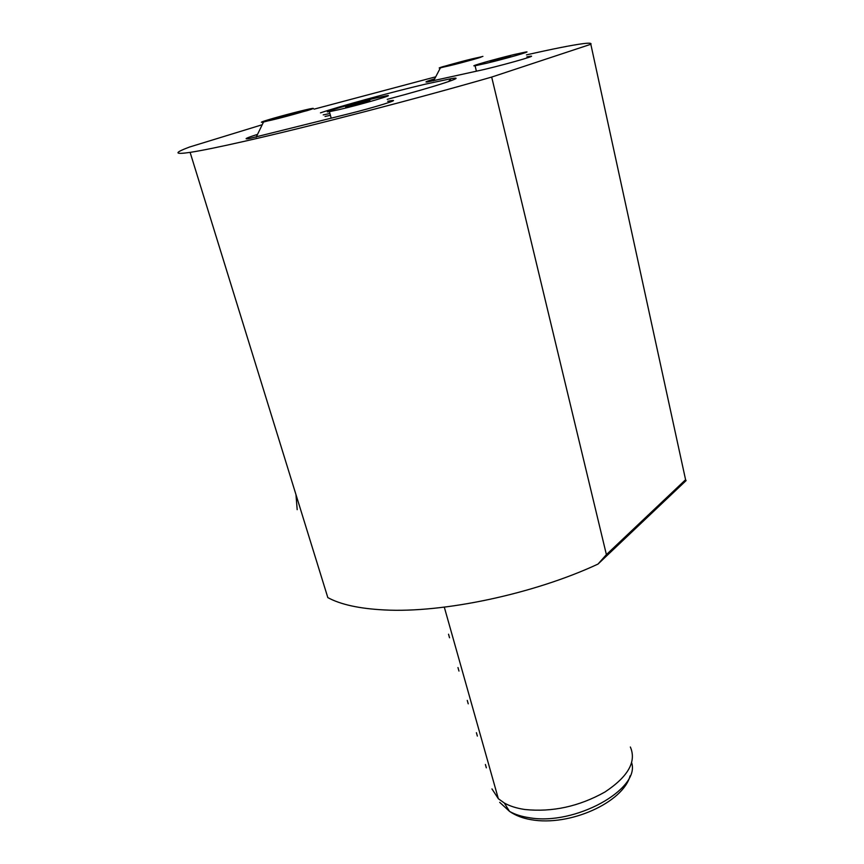 <?xml version="1.0" encoding="UTF-8"?>
<svg xmlns="http://www.w3.org/2000/svg" width="864" height="864" viewBox="0 0 864 864"><rect width="100%" height="100%" fill="white"/><g stroke="black" fill="none" stroke-linecap="round" stroke-linejoin="round"><path stroke-width="1.3" d="M320.479 112.86C339.368 106.358 391.792 92.038 425.498 84.132L451.17 78.656C469.044 75.568 436.115 86.432 387.234 99.349M330.415 115.312L325.026 116.456M256.986 134.557C246.143 138.002 243.4 139.374 248.735 138.672L348.689 113.821C374.533 107.406 401.544 99.004 391.295 100.656L387.742 101.282M434.268 78.926C426.46 81.346 424.148 82.361 427.367 81.983L477.954 70.848C495.785 67.187 540.432 54.691 530.075 56.29L526.91 56.84M491.951 788.908L498.344 798.714L504.295 803.002C509.836 806.134 516.704 808.304 524.891 809.503C552.323 812.311 578.988 806.501 604.876 792.05C628.182 776.606 636.682 761.584 630.353 747.004M449.539 637.772L448.535 634.208M458.968 671.069L457.974 667.559M468.234 703.836L467.262 700.391M477.36 736.085L476.399 732.694M486.346 767.837L485.395 764.489M245.279 141.113C308.524 126.824 416.459 98.809 491.681 77.069L606.398 554.623L685.584 479.725L686.092 480.611L597.996 564.084C533.833 593.989 443.081 613.159 384.361 609.941C359.424 608.677 340.578 604.562 327.823 597.596L190.112 152.377C201.301 150.671 219.683 146.912 245.279 141.113M597.996 564.084L606.398 554.623M261.533 124.945L189.4 147.074C173.934 152.896 174.172 154.667 190.112 152.377M526.457 54.886C552.82 48.913 571.644 45.176 582.93 43.675C589.183 42.876 591.818 43.081 590.825 44.269L685.584 479.725M435.035 77.004L314.075 109.156M329.908 113.497L323.212 114.901M590.825 44.269L491.681 77.069M302.497 110.678L309.431 109.177C318.362 107.514 288.695 116.111 271.782 120.064L265.27 121.468C256.424 123.088 285.833 114.588 302.497 110.678M267.883 119.912C261.004 122.029 259.546 122.731 263.52 122.029L307.249 110.592C312.876 108.853 314.593 108.13 312.412 108.41C307.746 108.994 280.498 116.046 267.883 119.912M376.121 97.956C354.197 103.032 318.157 113.562 329.4 111.661L338.839 109.685C361.163 104.544 397.634 93.841 386.294 95.807L376.121 97.956M369.868 100.332L345.654 107.125L369.868 100.332M359.845 103.626L359.608 102.74M514.22 54.518C495.202 59.054 467.586 66.949 475.07 65.75L486.076 63.374C505.332 58.806 533.358 50.771 525.787 52.013L514.22 54.518M510.408 56.074L490.244 61.7L510.408 56.074M500.958 59.087L500.796 58.385M297.184 509.663L295.963 494.586M472.208 58.849L480.47 57.013C486.108 56.02 464.411 62.165 450.036 65.621L442.087 67.392C436.514 68.364 457.974 62.294 472.208 58.849M443.027 66.625C439.009 67.856 438.124 68.278 440.381 67.9L482.922 56.387L443.027 66.625M499.727 802.354L509.544 811.393C514.858 814.428 521.424 816.534 529.265 817.711C574.636 825.919 640.267 789.48 631.681 762.793M448.459 81.626L451.17 78.656M630.094 775.861C623.138 802.429 569.765 826.697 531.068 819.688C522.72 818.294 515.549 815.53 509.544 811.393L504.295 803.002M444.301 607.144L498.344 798.714M530.204 56.851L530.075 56.29M391.532 101.552L391.295 100.656M263.52 122.029L256.154 137.236M331.204 118.195L329.4 111.661M476.399 71.172L475.07 65.75M440.381 67.9L433.642 80.795"/></g></svg>
